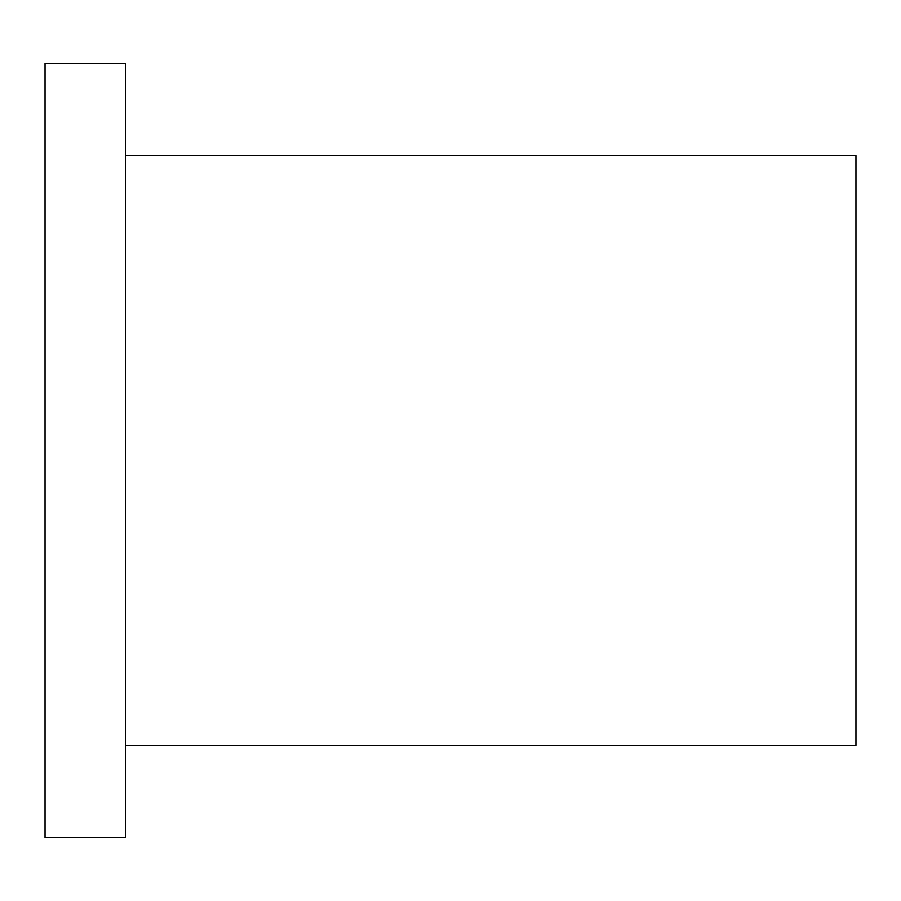 <?xml version="1.0" encoding="UTF-8"?>
<svg xmlns="http://www.w3.org/2000/svg" width="901" height="901" viewBox="0 0 901 901"><rect width="100%" height="100%" fill="white"/><g stroke="black" fill="none" stroke-linecap="round" stroke-linejoin="round"><path stroke-width="1.35" d="M125.408 155.625L855.95 155.625L855.95 745.375L125.408 745.375M125.408 63.475L125.408 837.525L45.05 837.525L45.05 63.475L125.408 63.475"/></g></svg>
